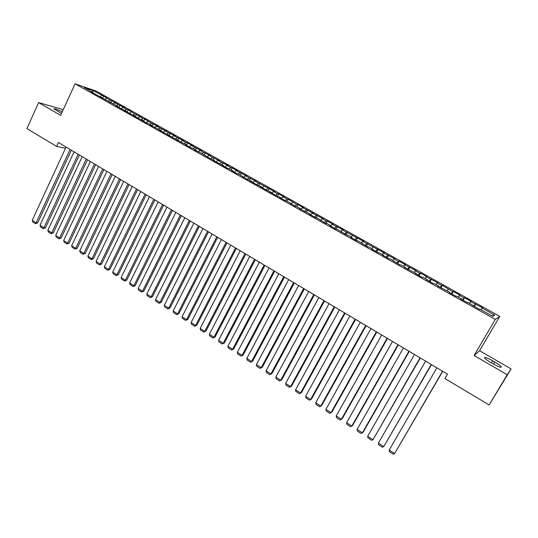 <?xml version="1.0" encoding="UTF-8"?>
<svg xmlns="http://www.w3.org/2000/svg" width="538" height="538" viewBox="0 0 538 538"><rect width="100%" height="100%" fill="white"/><g stroke="black" fill="none" stroke-linecap="round" stroke-linejoin="round"><path stroke-width="0.81" d="M63.02 110.162L60.949 108.965L38.622 102.57L26.9 128.609L56.631 146.383L65.488 148.273M499.775 316.398L96.268 91.11L75.058 83.82L495.303 319.417L499.775 316.398L479.573 350.715L474.092 355.504L507.206 374.744L511.1 368.92L479.573 350.715M511.1 368.92L489.109 404.959L507.206 374.744M491.947 315.867L494.698 315.113L482.061 308.045L482.552 307.81L470.683 301.69L471.227 301.482L464.489 297.716L463.911 297.904L459.418 295.389L460.017 295.221L453.339 291.488L452.707 291.643L442.29 285.315L441.611 285.443L437.206 282.975L437.898 282.86L426.251 276.855L426.997 276.767L420.501 273.143L419.727 273.21L415.403 270.789L416.197 270.735L404.657 264.783L405.491 264.757L399.122 261.192L398.255 261.206L394.004 258.832L394.892 258.832L383.453 252.934L384.381 252.961L362.639 241.3L363.654 241.38L342.202 229.874L343.305 230.008L332.121 224.238L333.264 224.393L327.286 221.051L326.115 220.883L322.134 218.657L323.311 218.838L312.235 213.122L313.452 213.324L302.417 207.634L303.674 207.863L297.85 204.608L296.572 204.366L288.213 199.221L286.895 198.959L283.049 196.807L284.38 197.083L278.657 193.882L277.305 193.599L273.492 191.467L274.857 191.763L254.629 180.923L256.068 181.259L249.033 177.796L245.315 175.718L246.787 176.081L236.088 170.559L237.594 170.943L232.113 167.876L230.587 167.486L226.935 165.442L228.475 165.845L221.481 162.395L217.863 160.371L219.437 160.795L212.456 157.352L208.865 155.341L210.472 155.785L203.505 152.348L199.948 150.358L201.582 150.822L191.104 145.415L192.765 145.892L187.513 142.96L185.832 142.469L182.335 140.512L184.03 141.01L173.639 135.65L175.361 136.168L165.011 130.828L166.767 131.366L159.873 127.957L156.457 126.047L158.239 126.598L151.36 123.195L144.742 119.059L142.92 118.481L139.564 116.605L141.4 117.19L134.547 113.8L128.125 109.772L126.242 109.16L122.94 107.311L124.829 107.936L114.735 102.724L116.652 103.363L109.839 99.987L103.693 96.12L102.657 98.346M494.698 315.113L492.761 316.324L479.862 309.101L479.338 309.35L468.255 302.598L467.677 302.82L460.736 298.926L461.342 298.731L456.762 296.169L456.13 296.351L449.257 292.497L449.916 292.336L437.885 286.129L438.598 285.994L434.105 283.479L433.372 283.6L426.627 279.821L427.394 279.72L422.935 277.225L422.155 277.319L415.477 273.573L416.291 273.506L404.428 267.386L405.296 267.346L400.924 264.904L400.043 264.931L390.07 258.825L389.142 258.825L382.652 255.187L383.614 255.207L379.324 252.806L378.349 252.779L371.919 249.175L372.921 249.222L368.678 246.848L367.656 246.787L358.126 240.937L357.057 240.856L350.749 237.319L351.845 237.419L347.676 235.086L346.559 234.971L337.319 229.289L336.163 229.148L329.969 225.678L331.152 225.832L327.057 223.539L325.86 223.378L316.889 217.85L315.651 217.661L309.572 214.252L310.836 214.46L299.511 208.616L300.816 208.845L296.835 206.619L295.51 206.377L286.936 201.077L285.577 200.815L279.666 197.5L281.044 197.776L275.738 195.301L269.874 192.019L271.293 192.315L265.98 189.833L260.17 186.578L261.629 186.908L256.317 184.42L250.553 181.192L252.046 181.541L246.734 179.053L238.778 174.11L237.238 173.734L231.575 170.566L233.142 170.956L229.403 168.858L227.823 168.461L222.214 165.321L223.815 165.731L218.489 163.236L212.934 160.122L214.568 160.553L209.242 158.051L201.75 153.377L194.608 149.86L196.309 150.331L192.698 148.306L190.983 147.829L185.57 144.789L187.298 145.287L176.605 139.772L178.367 140.284L173.041 137.775L167.715 134.789L169.51 135.327L164.184 132.812L158.905 129.853L160.727 130.411L150.169 124.964L152.019 125.536L148.555 123.592L146.692 123.014L141.501 120.108L143.384 120.7L138.058 118.178L132.913 115.293L134.823 115.905L129.497 113.383L124.392 110.525L126.329 111.151L121.003 108.629L115.946 105.791L117.909 106.437L91.023 91.83L93.067 92.523L84.11 87.506L92.899 90.518L103.693 96.12M489.109 404.959L444.926 378.544L447.495 374.152L58.413 142.503L56.631 146.383M106.591 98.172L104.937 99.469M109.839 99.987L108.407 101.117M93.067 92.523L93.114 93M114.735 102.724L113.047 104.063M118.01 104.554L116.585 105.69M101.278 97.122L101.326 97.6M122.94 107.311L121.218 108.696M126.242 109.16L124.823 110.303M109.557 101.763L109.597 102.24M131.218 111.938L129.47 113.363M134.547 113.8L133.135 114.957M117.909 106.437L117.943 106.914M139.564 116.605L137.815 118.044M142.92 118.481L141.507 119.651M126.329 111.151L126.363 111.628M147.977 121.306L146.235 122.758M151.36 123.195L149.954 124.379M134.823 115.905L134.843 116.383M156.457 126.047L154.729 127.519M159.873 127.957L158.475 129.147M143.384 120.7L143.404 121.171M165.011 130.828L163.29 132.314M168.455 132.751L167.062 133.955M152.019 125.536L152.032 126.006M173.639 135.65L171.918 137.15M177.11 137.587L175.718 138.804M161.642 128.501L160.734 130.882M182.335 140.512L180.627 142.025M185.832 142.469L184.453 143.693M169.51 135.327L169.51 135.798M191.104 145.415L189.403 146.941M194.635 147.385L193.256 148.623M178.367 140.284L178.367 140.754M199.948 150.358L198.253 151.898M203.505 152.348L202.14 153.599M187.298 145.287L187.291 145.758M208.865 155.341L207.184 156.901M212.456 157.352L211.098 158.609M196.309 150.331L196.296 150.801M217.863 160.371L216.189 161.945M221.481 162.395L220.129 163.673M205.395 155.421L205.381 155.892M226.935 165.442L225.267 167.029M230.587 167.486L229.201 168.811M214.568 160.553L214.541 161.023M236.088 170.559L234.427 172.16M239.773 172.617L238.341 174.003M223.815 165.731L223.788 166.202M245.315 175.718L243.667 177.338M249.033 177.796L247.554 179.248M233.142 170.956L233.109 171.42M254.629 180.923L252.988 182.557M258.375 183.014L256.848 184.541M242.551 176.229L242.517 176.693M264.017 186.168L262.389 187.823M267.796 188.28L266.223 189.887M252.046 181.541L252.006 182.005M273.492 191.467L271.872 193.135M277.305 193.599L275.685 195.274M261.629 186.908L261.576 187.365M283.049 196.807L281.435 198.495M286.895 198.959L285.288 200.647M271.293 192.315L271.233 192.779M292.692 202.194L291.085 203.902M296.572 204.366L294.972 206.074M281.044 197.776L280.984 198.24M302.417 207.634L300.823 209.356M306.33 209.82L304.743 211.548M290.883 203.29L290.816 203.747M312.235 213.122L310.789 214.702M316.183 215.328L314.602 217.07M300.816 208.845L300.735 209.302M322.134 218.657L320.863 220.076M326.115 220.883L324.548 222.645M310.836 214.46L310.749 214.911M332.121 224.238L330.863 225.671M336.142 226.485L334.589 228.267M320.944 220.123L320.856 220.573M342.202 229.874L340.951 231.32M346.264 232.14L344.717 233.943M331.152 225.832L331.052 226.283M352.377 235.557L351.132 237.023M356.472 237.85L354.939 239.666M341.448 231.602L341.341 232.053M362.639 241.3L361.408 242.773M366.775 243.606L365.255 245.442M351.845 237.419L351.731 237.87M373.002 247.09L371.778 248.583M377.172 249.417L375.659 251.273M362.336 243.297L362.215 243.741M383.453 252.934L382.242 254.44M387.663 255.281L386.17 257.157M372.921 249.222L372.794 249.666M394.004 258.832L392.801 260.352M398.255 261.206L396.768 263.095M383.614 255.207L383.48 255.651M404.657 264.783L403.46 266.323M408.941 267.178L407.474 269.094M394.401 261.253L394.26 261.69M415.403 270.789L414.22 272.349M419.727 273.21L418.275 275.14M405.296 267.346L405.141 267.789M426.251 276.855L425.081 278.428M430.622 279.296L429.176 281.253M416.291 273.506L416.13 273.943M437.206 282.975L436.042 284.568M441.611 285.443L440.185 287.413M427.394 279.72L427.226 280.157M448.255 289.155L447.112 290.762M452.707 291.643L451.295 293.64M438.598 285.994L438.423 286.431M459.418 295.389L458.282 297.016M463.911 297.904L462.512 299.922M449.916 292.336L449.734 292.766M470.683 301.69L469.56 303.331M475.222 304.226L473.837 306.263M461.342 298.731L461.153 299.162M482.061 308.045L480.945 309.706M472.882 305.194L472.68 305.618M474.092 355.504L495.303 319.417M38.622 102.57L60.646 115.361L75.058 83.82M101.736 95.461L100.303 96.578M92.603 92.267L92.899 90.518M493.124 363.843C499.076 367.111 501.772 368.046 501.221 366.647C500.192 365.49 498.033 363.937 494.731 362L492.653 360.796C486.755 357.562 484.072 356.633 484.597 358.012C485.585 359.149 487.724 360.682 491.006 362.619L493.124 363.843M62.253 111.843C56.9 109.214 54.123 108.239 53.914 108.918L61.534 113.417M475.747 304.01L474.287 306.519M464.489 297.716L463.043 300.224M453.339 291.488L451.907 293.983M442.29 285.315L440.871 287.803M431.348 279.202L429.943 281.677M420.501 273.143L419.115 275.611M409.761 267.137L408.382 269.605M399.122 261.192L397.757 263.647M388.577 255.301L387.219 257.749M378.127 249.464L376.788 251.905M367.77 243.68L366.445 246.108M357.514 237.944L356.196 240.372M347.346 232.261L346.042 234.682M337.265 226.632L335.974 229.047M327.286 221.051L326.028 223.398M317.386 215.523L316.209 217.742M307.575 210.042L306.465 212.147M297.85 204.608L296.801 206.612M288.213 199.221L287.178 201.212M278.657 193.882L277.635 195.866M269.188 188.596L268.173 190.566M259.8 183.344L258.791 185.314M250.493 178.145L249.491 180.109M241.266 172.987L240.271 174.951M232.113 167.876L231.132 169.833M223.041 162.806L222.066 164.756M214.05 157.782L213.082 159.725M205.126 152.799L204.171 154.736M196.283 147.856L195.334 149.786M187.513 142.96L186.572 144.883M178.818 138.098L177.883 140.014M170.196 133.283L169.268 135.193M153.162 123.76L152.072 126.026M144.742 119.059L143.666 121.319M136.403 114.399L135.334 116.652M128.125 109.772L127.062 112.018M119.913 105.186L118.864 107.425M111.769 100.633L110.727 102.872M442.552 371.207L394.61 453.547L442.747 371.321M436.883 367.831L389.176 450.05L394.61 453.547L393.197 454.18L389.404 451.732L389.176 450.05M431.247 364.475L383.769 446.574L431.483 364.616M425.639 361.139L378.382 443.104L383.769 446.574L382.384 447.212L378.618 444.785L378.382 443.104M420.057 357.81L373.029 439.654L420.326 357.978M414.495 354.502L367.696 436.224L373.029 439.654L371.664 440.306L367.938 437.905L367.696 436.224M408.967 351.213L362.383 432.808L363.123 432.229L409.277 351.395M403.466 347.938L357.104 429.405L362.383 432.808L361.052 433.467L357.36 431.086L357.104 429.405M397.985 344.676L351.845 426.022L352.612 425.471L398.335 344.878M392.532 341.428L346.613 422.653L351.845 426.022L350.534 426.688L346.875 424.327L346.613 422.653M387.111 338.2L341.401 419.297L342.202 418.772L387.495 338.429M381.711 334.986L336.216 415.961L341.401 419.297L340.11 419.976L336.485 417.636L336.216 415.961M376.331 331.785L331.052 412.639L331.885 412.135L376.755 332.033M370.985 328.597L325.914 409.331L331.052 412.639L329.787 413.319L326.196 411.005L325.914 409.331M365.658 325.429L320.803 406.042L321.663 405.565L366.116 325.698M360.359 322.275L315.712 402.767L320.803 406.042L319.559 406.728L316.001 404.435L315.712 402.767M355.087 319.135L310.648 399.499L311.529 399.048L355.571 319.424M349.835 316.008L305.597 396.257L310.648 399.499L309.424 400.198L305.9 397.925L305.597 396.257M311.529 399.048L309.424 400.198M344.609 312.894L300.581 393.022L301.495 392.592L345.134 313.203M339.411 309.801L295.584 389.808L300.581 393.022L299.377 393.729L295.887 391.476L295.584 389.808M301.495 392.592L299.377 393.729M334.233 306.714L290.607 386.6L291.549 386.19L334.784 307.043M329.074 303.647L285.651 383.412L290.607 386.6L289.431 387.313L285.967 385.08L285.651 383.412M291.549 386.19L289.431 387.313M323.95 300.594L280.722 380.238L281.69 379.855L324.535 300.944M318.839 297.554L275.812 377.077L280.722 380.238L279.565 380.958L276.135 378.745L275.812 377.077M281.69 379.855L279.565 380.958M313.755 294.528L270.923 373.937L271.925 373.567L314.374 294.898M308.698 291.515L266.061 370.803L270.923 373.937L269.794 374.663L266.391 372.471L266.061 370.803M271.925 373.567L269.794 374.663M303.661 288.516L261.219 367.683L262.241 367.34L304.313 288.906M298.651 285.53L256.397 364.582L261.219 367.683L260.103 368.416L256.734 366.25L256.397 364.582M262.241 367.34L260.103 368.416M293.654 282.558L251.596 361.496L252.645 361.166L294.333 282.968M288.691 279.605L246.814 358.416L251.596 361.496L250.5 362.229L247.164 360.077L246.814 358.416M252.645 361.166L250.5 362.229M283.741 276.66L242.06 355.356L243.136 355.053L284.454 277.083M278.819 273.728L237.325 352.303L242.06 355.356L240.984 356.102L237.675 353.964L237.325 352.303M243.136 355.053L240.984 356.102M273.916 270.809L232.611 349.27L233.707 348.987L274.656 271.246M269.04 267.904L227.91 346.25L232.611 349.27L231.555 350.023L228.273 347.911L227.91 346.25M233.707 348.987L231.555 350.023M264.178 265.012L223.236 343.237L224.366 342.975L264.945 265.469M259.343 262.134L218.583 340.245L223.236 343.237L222.207 343.997L218.953 341.899L218.583 340.245M224.366 342.975L222.207 343.997M254.528 259.269L213.949 337.259L215.099 337.017L255.328 259.74M249.74 256.411L209.343 334.293L213.949 337.259L212.94 338.025L209.712 335.947L209.343 334.293M215.099 337.017L212.94 338.025M244.965 253.573L204.749 331.334L205.919 331.112L245.792 254.064M240.217 250.742L200.176 328.395L204.749 331.334L203.747 332.107L200.553 330.05L200.176 328.395M205.919 331.112L203.747 332.107M235.489 247.931L195.624 325.463L196.814 325.255L236.337 248.435M230.775 245.126L191.084 322.544L195.624 325.463L194.642 326.236L191.474 324.199L191.084 322.544M196.814 325.255L194.642 326.236M226.088 242.335L186.572 319.639L187.789 319.451L226.969 242.853M221.421 239.558L182.079 316.748L186.572 319.639L185.617 320.419L182.469 318.395L182.079 316.748M187.789 319.451L185.617 320.419M216.774 236.787L177.601 313.862L178.845 313.694L217.682 237.325M212.147 234.037L173.149 310.998L177.601 313.862L176.659 314.649L173.545 312.645L173.149 310.998M178.845 313.694L176.659 314.649M207.547 231.293L168.71 308.139L169.974 307.992L208.475 231.844M202.96 228.563L164.292 305.295L168.71 308.139L167.789 308.933L164.702 306.942L164.292 305.295M169.974 307.992L167.789 308.933M198.394 225.846L159.894 302.464L161.178 302.336L199.342 226.411M193.841 223.136L155.516 299.646L159.894 302.464L158.986 303.264L155.926 301.287L155.516 299.646M161.178 302.336L158.986 303.264M189.315 220.439L151.151 296.835L152.456 296.72L190.297 221.024M184.81 217.756L146.807 294.044L151.151 296.835L150.263 297.642L147.224 295.685L146.807 294.044M152.456 296.72L150.263 297.642M180.324 215.086L142.483 291.26L143.807 291.159L181.326 215.684M175.852 212.423L138.179 288.482L142.483 291.26L141.615 292.067L138.602 290.123L138.179 288.482M143.807 291.159L141.615 292.067M171.407 209.773L133.888 285.725L135.233 285.644L172.429 210.385M166.975 207.137L129.618 282.975L133.888 285.725L133.034 286.539L130.048 284.615L129.618 282.975M135.233 285.644L133.034 286.539M162.563 204.514L125.367 280.237L126.726 280.177L163.613 205.139M158.172 201.898L121.131 277.514L125.367 280.237L124.527 281.058L121.568 279.148L121.131 277.514M126.726 280.177L124.527 281.058M153.794 199.295L116.914 274.797L118.293 274.75L154.87 199.934M149.443 196.7L112.711 272.094L116.914 274.797L116.094 275.624L113.155 273.728L112.711 272.094M118.293 274.75L116.094 275.624M145.105 194.117L108.535 269.404L109.934 269.37L146.195 194.769M140.781 191.548L104.365 266.72L108.535 269.404L107.728 270.231L104.816 268.354L104.365 266.72M109.934 269.37L107.728 270.231M136.484 188.986L100.216 264.05L101.642 264.037L137.6 189.652M132.2 186.437L96.087 261.394L100.216 264.05L99.429 264.884L96.544 263.021L96.087 261.394M101.642 264.037L99.429 264.884M127.936 183.895L91.978 258.744L93.41 258.744L129.073 184.574M123.693 181.367L87.876 256.108L91.978 258.744L91.198 259.585L88.34 257.736L87.876 256.108M93.41 258.744L91.198 259.585M119.463 178.851L83.8 253.485L85.253 253.499L120.62 179.544M115.253 176.343L79.738 250.869L83.8 253.485L83.04 254.326L80.196 252.497L79.738 250.869M85.253 253.499L83.04 254.326M111.057 173.848L75.69 248.26L77.163 248.294L112.24 174.547M106.88 171.36L71.662 245.671L75.69 248.26L74.943 249.107L72.126 247.292L71.662 245.671M77.163 248.294L74.943 249.107M102.724 168.885L67.647 243.089L69.14 243.129L103.921 169.598M98.582 166.417L63.652 240.513L67.647 243.089L66.914 243.936L64.123 242.134L63.652 240.513M69.14 243.129L66.914 243.936M94.453 163.962L59.671 237.951L61.177 238.011L95.677 164.689M90.35 161.521L55.703 235.395L59.671 237.951L58.951 238.805L56.181 237.016L55.703 235.395M61.177 238.011L58.951 238.805M86.255 159.08L51.756 232.853L53.282 232.934L87.499 159.82M82.18 156.659L47.821 230.325L51.756 232.853L51.056 233.714L48.306 231.945L47.821 230.325M53.282 232.934L51.056 233.714M78.124 154.238L43.908 227.803L45.448 227.89L79.389 154.991M74.083 151.837L40.007 225.294L43.908 227.803L43.222 228.663L40.491 226.908L40.007 225.294M45.448 227.89L43.222 228.663M70.061 149.443L36.12 222.793L37.673 222.893L71.339 150.203M66.053 147.056L32.246 220.298L36.12 222.793L35.447 223.66L32.737 221.912L32.246 220.298M37.673 222.893L35.447 223.66M493.507 364.065L494.731 362M491.429 362.861L492.653 360.796M500.811 367.333L501.221 366.647"/></g></svg>
